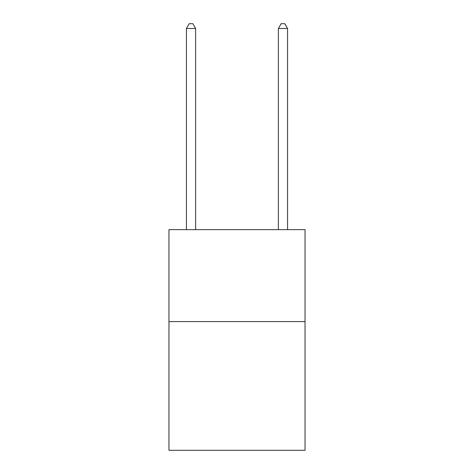 <?xml version="1.0" encoding="UTF-8"?>
<svg xmlns="http://www.w3.org/2000/svg" width="474" height="474" viewBox="0 0 474 474"><rect width="100%" height="100%" fill="white"/><g stroke="black" fill="none" stroke-linecap="round" stroke-linejoin="round"><path stroke-width="0.71" d="M305.037 321.585L305.037 450.3L168.963 450.3L168.963 229.647L305.037 229.647L305.037 321.585L168.963 321.585M195.626 229.647L195.626 28.481L186.436 28.481L186.436 229.647M186.436 28.481L189.191 23.7L192.871 23.7L195.626 28.481M287.564 229.647L287.564 28.481L278.374 28.481L278.374 229.647M278.374 28.481L281.129 23.7L284.809 23.7L287.564 28.481"/></g></svg>
